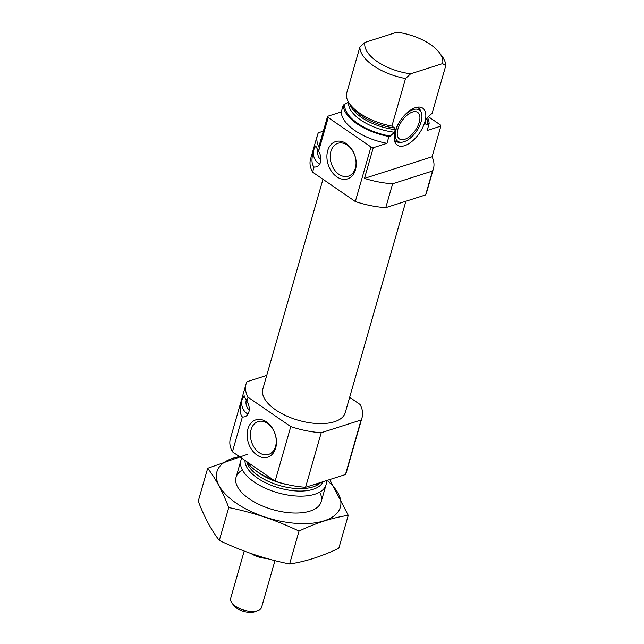<?xml version="1.0" encoding="UTF-8"?>
<svg xmlns="http://www.w3.org/2000/svg" width="644" height="644" viewBox="0 0 644 644"><rect width="100%" height="100%" fill="white"/><g stroke="black" fill="none" stroke-linecap="round" stroke-linejoin="round"><path stroke-width="0.97" d="M275.56 446.421A17.243 12.397 -107.7 0 0 272.066 427.986A17.243 12.397 -107.7 0 0 258.091 421.595A17.243 12.397 -107.7 0 0 251.522 441.792A17.243 12.397 -107.7 0 0 268.58 454.439A17.243 12.397 -107.7 0 0 275.56 446.421M323.328 131.183L318.377 132.761A60.383 28.537 16 0 0 317.387 135.256A60.383 28.537 16 0 0 318.788 147.001L327.587 116.314A60.383 28.537 16 0 0 328.231 117.586L370.968 146.961A60.383 28.537 16 0 0 373.27 147.709L386.955 143.33L388.912 136.512A44.283 20.922 16 0 1 343.236 105.117L347.792 102.549M317.387 135.256L310.545 159.124A60.383 28.537 16 0 0 312.59 172.149L314.071 166.981C311.422 164.204 311.31 158.513 313.725 149.907A10.062 7.237 72.3 0 1 316.252 146.027M328.231 117.586L318.538 151.404L315.673 145.898L313.725 149.907A10.062 7.237 72.3 0 0 319.706 164.067M427.511 117.546A44.283 20.922 16 0 1 429.137 123.656L427.181 130.482L440.874 126.103A60.383 28.537 16 0 0 440.23 124.823L428.421 116.717M327.587 116.314L341.28 111.935A44.283 20.922 16 0 0 386.955 143.33M312.59 172.149L355.319 201.524A60.383 28.537 16 0 0 385.764 207.65L392.607 183.782L432.478 171.038A60.383 28.537 16 0 0 433.468 168.543A60.383 28.537 16 0 0 432.068 156.798L440.874 126.103M385.764 207.65L425.636 194.907L432.478 171.038M392.607 183.782A60.383 28.537 16 0 1 364.472 178.396L373.27 147.709M355.319 201.524L370.968 146.961M425.636 194.907A60.383 28.537 16 0 0 426.626 192.411L433.468 168.543M341.28 111.935L343.236 105.117M429.137 123.656L427.753 124.099C426.014 124.735 425.137 124.187 425.121 122.465L425.869 119.848L427.471 117.578L432.124 113.255L445.761 65.688A44.283 20.922 16 0 0 441.832 55.931L439.264 52.566A40.258 19.022 16 0 0 396.929 32.2L364.963 42.415A40.258 19.022 16 0 0 410.647 73.81L405.535 78.536L391.898 126.111L394.756 128.035L395.255 129.629L394.498 132.245L390.296 136.069L388.912 136.512M405.535 78.536A44.283 20.922 16 0 1 359.859 47.141L346.214 94.716A44.283 20.922 16 0 0 350.151 104.473A44.283 20.922 16 0 0 391.898 126.111M445.761 65.688L442.613 63.595A40.258 19.022 16 0 0 439.264 52.566M359.859 47.141L364.963 42.415M442.613 63.595L410.647 73.81M266.745 375.396L246.998 381.707A60.383 28.537 16 0 0 246 384.202A60.383 28.537 16 0 0 248.053 397.227L246.861 401.373L243.996 395.867L242.047 399.876C239.632 408.481 239.745 414.173 242.394 416.95L232.404 451.79L275.133 481.157A60.383 28.537 16 0 0 305.578 487.283L345.45 474.548A60.383 28.537 16 0 0 346.44 472.052L362.089 417.489A60.383 28.537 16 0 0 360.044 404.464L349.652 397.324M246 384.202L230.359 438.765A60.383 28.537 16 0 0 232.404 451.79M241.806 458.254A44.283 20.922 16 0 0 240.896 460.428A44.283 20.922 16 0 0 277.693 492.741A44.283 20.922 16 0 0 326.025 484.835A44.283 20.922 16 0 0 326.331 480.657M246.572 461.523A44.283 20.922 16 0 0 273.281 479.885M312.501 485.077A44.283 20.922 16 0 0 322.314 481.937M248.053 397.227L290.782 426.594A60.383 28.537 16 0 0 321.227 432.72L361.099 419.985L345.45 474.548M321.227 432.72L305.578 487.283M361.099 419.985A60.383 28.537 16 0 0 362.089 417.489M275.672 448.055A19.578 14.079 -107.7 0 0 258.96 419.373A19.578 14.079 -107.7 0 0 250.725 448.103A19.578 14.079 -107.7 0 0 275.672 448.055M246.861 401.373A10.062 7.237 72.3 0 1 244.784 416.757A10.062 7.237 72.3 0 1 242.394 416.95M290.782 426.594L275.133 481.157M322.974 179.29L262.833 389.024A42.874 20.262 16 0 0 298.462 420.315A42.874 20.262 16 0 0 345.256 412.659L405.889 201.218M248.029 414.036A10.062 7.237 72.3 0 1 242.047 399.876A10.062 7.237 72.3 0 1 244.575 395.996M249.228 410.019A7.849 5.643 72.3 0 1 246.282 400.101A7.849 5.643 72.3 0 1 246.419 399.674M355.464 169.783A19.578 14.079 -107.7 0 0 338.76 141.1A19.578 14.079 -107.7 0 0 330.517 169.831A19.578 14.079 -107.7 0 0 355.464 169.783M318.538 151.404A10.062 7.237 72.3 0 1 316.462 166.788A10.062 7.237 72.3 0 1 314.071 166.981M320.905 160.05A7.849 5.643 72.3 0 1 317.959 150.141A7.849 5.643 72.3 0 1 318.096 149.706M415.461 107.653A22.451 11.431 124.5 0 0 399.167 122.392A22.451 11.431 124.5 0 0 394.836 141.849A22.451 11.431 124.5 0 0 419.429 133.155A22.451 11.431 124.5 0 0 418.737 107.073A22.451 11.431 124.5 0 0 415.461 107.653M364.472 178.396L432.068 156.798M416.708 107.323A20.125 10.248 -55.5 0 1 420.749 111.106L421.393 112.877A18.966 9.66 -55.5 0 1 417.731 129.315A18.966 9.66 -55.5 0 1 403.973 141.761A18.966 9.66 -55.5 0 1 401.204 142.252A18.966 9.66 -55.5 0 1 400.616 120.227A18.966 9.66 -55.5 0 1 421.393 112.877M401.204 142.252L399.32 142.284A20.125 10.248 -55.5 0 1 394.337 139.877M404.665 139.337A16.1 8.203 -55.5 0 1 399.457 138.967A16.1 8.203 -55.5 0 1 401.816 121.048A16.1 8.203 -55.5 0 1 417.698 112.426A16.1 8.203 -55.5 0 1 417.666 126.345A16.1 8.203 -55.5 0 1 404.665 139.337M355.359 168.148A17.243 12.397 -107.7 0 0 351.857 149.714A17.243 12.397 -107.7 0 0 337.883 143.322A17.243 12.397 -107.7 0 0 331.314 163.52A17.243 12.397 -107.7 0 0 348.38 176.166A17.243 12.397 -107.7 0 0 355.359 168.148M348.251 515.353L338.816 548.245C321.767 556.392 305.361 561.64 289.599 563.975C265.312 559.105 241.886 551.264 219.306 540.437C211.433 530.334 204.406 517.245 198.239 501.185L207.674 468.285C215.547 478.395 222.574 491.477 228.741 507.544C253.028 512.407 276.453 520.255 299.033 531.075C316.083 522.928 332.489 517.687 348.251 515.353L329.736 479.571M289.599 563.975L299.033 531.075M247.731 454.237L207.674 468.285M219.306 540.437L228.741 507.544M242.41 469.991A44.283 20.922 16 0 0 239.6 489.995A44.283 20.922 16 0 0 311.454 510.595A44.283 20.922 16 0 0 319.674 492.145M239.447 456.628A64.207 30.34 16 0 0 230.206 498.593A64.207 30.34 16 0 0 317.798 522.397A64.207 30.34 16 0 0 327.047 480.424M244.221 551.055L230.649 598.405A16.1 7.607 16 0 0 231.937 603.017L233.909 605.601A13.017 6.15 16 0 0 254.605 611.8A13.017 6.15 16 0 0 255.024 611.655L258.067 610.512A16.1 7.607 16 0 0 261.601 607.276L274.98 560.626M231.937 603.017A16.1 7.607 16 0 0 257.544 610.689A16.1 7.607 16 0 0 258.067 610.512M251.039 553.526A16.1 7.607 16 0 0 266.6 558.396M427.753 124.099A42.874 20.262 16 0 0 426.658 118.44M344.621 104.674A42.874 20.262 16 0 0 390.296 136.069M348.573 102.155A39.654 18.74 16 0 0 394.498 132.245M349.813 104.022A39.654 18.74 16 0 0 395.255 129.629M350.151 104.473L352.501 107.556A40.596 19.183 16 0 0 394.756 128.035M244.994 460.436A40.596 19.183 16 0 0 280.148 488.249A40.596 19.183 16 0 0 323.022 481.712M246.805 461.869A39.654 18.74 16 0 0 279.746 485.592A39.654 18.74 16 0 0 320.253 482.928M256.207 470.933A39.654 18.74 16 0 0 288.383 484.819M321.187 501.716L326.025 484.835M236.058 477.301L240.896 460.428"/></g></svg>
